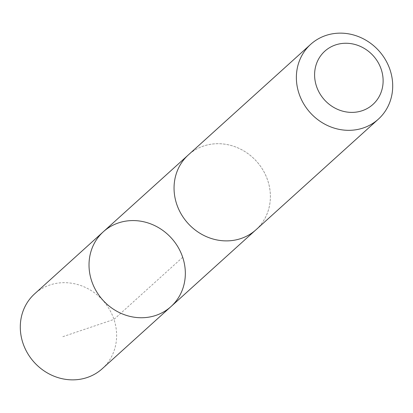<?xml version="1.0" encoding="UTF-8"?>
<svg xmlns="http://www.w3.org/2000/svg" width="413" height="413" viewBox="0 0 413 413"><rect width="100%" height="100%" fill="white"/><g stroke="black" fill="none" stroke-linecap="round" stroke-linejoin="round"><path stroke-width="0.31" stroke-dasharray="2.06 1.55" d="M102.29 368.69A50.443 46.225 47.9 0 0 109.553 309.6A50.443 46.225 47.9 0 0 53.344 283.979A50.443 46.225 47.9 0 0 34.64 293.839M237.336 239.561A50.432 46.215 47.9 0 0 256.039 229.7A50.432 46.215 47.9 0 0 263.303 170.631A50.432 46.215 47.9 0 0 207.104 145.015A50.432 46.215 47.9 0 0 188.405 154.875A50.432 46.215 47.9 0 0 181.142 213.949A50.432 46.215 47.9 0 0 237.336 239.561M103.358 231.739A50.438 46.22 -132.1 0 1 171.467 238.167A50.438 46.22 -132.1 0 1 170.997 306.575M256.05 229.716A50.443 46.225 47.9 0 0 263.313 170.626A50.443 46.225 47.9 0 0 207.104 145.004A50.443 46.225 47.9 0 0 188.395 154.865L187.595 155.608M182.685 257.294L113.978 319.399L62.255 336.879M256.039 229.7L255.229 230.433"/><path stroke-width="0.62" d="M152.294 316.441A50.438 46.22 -132.1 0 1 96.09 290.819A50.438 46.22 -132.1 0 1 103.358 231.739A50.438 46.22 -132.1 0 1 171.467 238.167A50.438 46.22 -132.1 0 1 170.997 306.575A50.438 46.22 -132.1 0 1 152.294 316.441A50.438 46.22 -132.1 0 1 96.09 290.819A50.438 46.22 -132.1 0 1 103.358 231.739L34.64 293.839A50.443 46.225 47.9 0 0 27.366 352.929A50.443 46.225 47.9 0 0 83.581 378.556A50.443 46.225 47.9 0 0 102.29 368.69L170.997 306.575A50.438 46.22 -132.1 0 1 152.294 316.441M310.71 44.31L188.395 154.865A50.443 46.225 47.9 0 0 187.925 223.288A50.443 46.225 47.9 0 0 256.05 229.716L378.365 119.156A50.443 46.225 47.9 0 0 385.628 60.066A50.443 46.225 47.9 0 0 329.419 34.444A50.443 46.225 47.9 0 0 310.71 44.31A50.443 46.225 47.9 0 0 310.246 112.728A50.443 46.225 47.9 0 0 378.365 119.156M338.108 44.186A35.885 32.88 47.9 0 0 326.063 101.536A35.885 32.88 47.9 0 0 382.412 87.747A35.885 32.88 47.9 0 0 338.108 44.186M187.595 155.608L103.358 231.739M255.229 230.433L170.997 306.575"/></g></svg>

